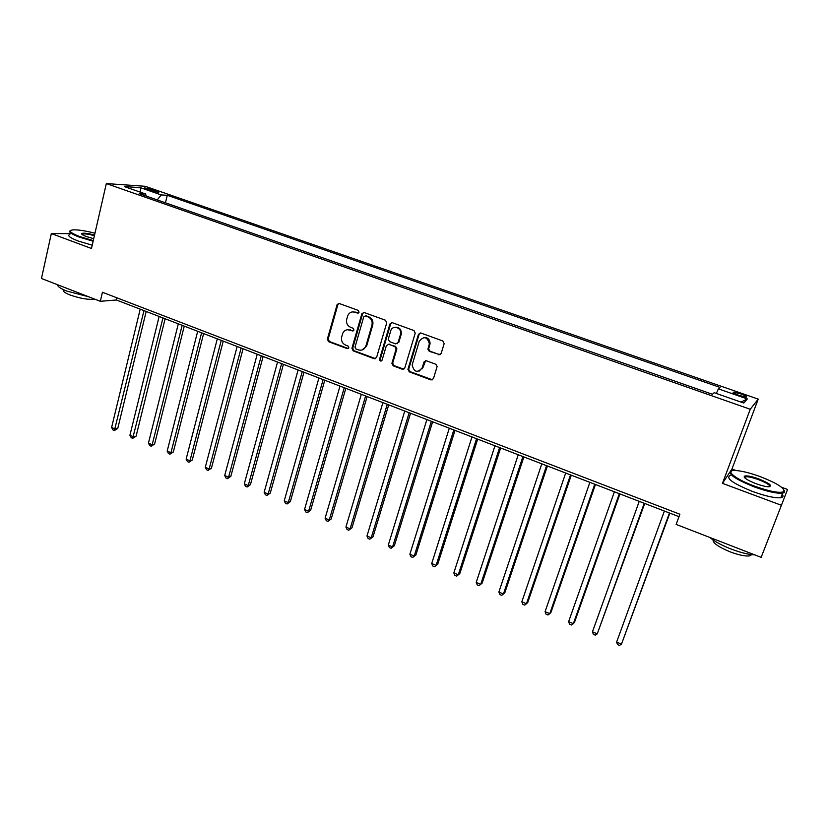<?xml version="1.0" encoding="UTF-8"?>
<svg xmlns="http://www.w3.org/2000/svg" width="829" height="829" viewBox="0 0 829 829"><rect width="100%" height="100%" fill="white"/><g stroke="black" fill="none" stroke-linecap="round" stroke-linejoin="round"><path stroke-width="1.24" d="M359.092 312.181L358.232 310.378L339.33 303.549L337.206 304.378L327.351 339.134L328.564 341.672L347.258 348.657L348.874 347.797L348.025 346.004L345.589 345.092C342.273 343.455 340.968 340.719 341.672 336.906L342.854 333.061C344.47 330.18 346.823 329.175 349.9 330.035L352.335 330.937L353.962 330.056L353.102 328.253L350.657 327.362C347.32 325.724 346.014 322.989 346.729 319.144L347.962 315.196C349.6 312.346 351.942 311.341 354.999 312.191L357.454 313.082L359.092 312.181M740.66 393.837L733.52 392.148C732.38 392.531 734.256 393.63 739.157 395.454L746.318 397.153C747.447 396.759 745.561 395.651 740.66 393.837M438.676 354.791L441.142 353.517L444.168 343.631L442.893 340.988L420.894 333.03L418.458 334.315L407.972 369.206L409.225 371.817L430.976 379.941L433.432 378.698L437.142 366.397L435.785 364.242L426.396 360.781L423.961 362.035L422.179 367.889C417.381 373.247 414.034 372.273 412.158 364.967L419.246 341.258C423.868 335.849 427.246 336.698 429.381 343.797L427.919 349.113L429.267 351.351L440.126 354.719M736.038 470.53L731.955 469.038L722.473 483.348L781.415 505.286L761.157 557.347L676.153 524.415L679.894 514.239L102.423 292.254L100.319 301.3L116.412 299.994L679.003 516.674M722.473 483.348L750.245 409.257L106.33 183.572L145.179 186.287L758.224 399.112L750.245 409.257M70.04 233.654L51.336 233.56L91.47 248.493L106.33 183.572M51.336 233.56L41.45 278.492L100.319 301.3M386.739 322.833L385.485 320.232L364.18 312.533L361.921 313.58L351.921 348.294L353.154 350.864L374.221 358.729L376.573 357.506L386.739 322.833M392.314 322.699L413.961 330.522L415.225 333.144L404.77 368.014L402.376 369.247L393.184 365.817L391.899 363.34L396.127 349.061L394.853 346.574L388.76 344.336L386.376 345.6L382.086 360.18C380.739 361.589 379.9 361.278 379.558 359.247L389.92 323.984L392.314 322.699M146.878 189.344L158.774 192.38L153.096 189.758L144.588 187.903L146.878 189.344M146.215 196.069L145.572 193.996L139.21 193.623L712.422 394.262L714.152 392.697L743.8 403.06L747.333 398.936L741.002 402.086M145.572 193.996L124.329 186.577L140.391 187.665L161.282 194.939L157.22 199.924M165.458 202.804L167.271 195.292L161.282 194.939M167.271 195.292L719.997 387.402L718.391 388.863L747.333 398.936M781.415 505.286L787.55 489.473L781.633 487.297M731.955 469.038L758.224 399.112M116.93 297.829L116.412 299.994M716.339 393.464L718.391 388.863M140.567 192.245L140.391 187.665M358.429 313.02L352.75 311.859M347.465 329.714L353.361 330.854M338.957 303.455L337.849 304.73L328.191 338.978L329.403 341.517L348.315 348.553M363.744 312.44L362.636 313.704L352.729 348.128L353.952 350.688L375.62 358.667M365.382 315.953L363.734 316.844L355.009 347.133L355.869 348.926L358.449 349.89C361.838 350.802 364.294 349.6 365.817 346.273L371.952 325.165C372.687 321.289 371.371 318.533 367.983 316.896L365.185 315.901M361.972 350.025L366.605 346.107L365.931 345.9M366.169 315.828L368.77 316.771C372.148 318.409 373.475 321.165 372.739 325.03L366.719 345.745M388.159 344.222L395.599 346.408L396.884 348.885L392.656 363.143L393.93 365.62L403.837 369.164M391.785 322.595L390.677 323.849L380.324 359.061L381.527 360.936M400.448 334.522L400.542 334.17C402.293 327.652 392.324 324.44 390.687 330.968L388.293 339.082L389.557 341.641L395.651 343.88L398.044 342.615L400.448 334.522L401.288 334.025C401.474 329.3 399.371 327.051 394.967 327.279M397.018 343.828L398.044 342.615M401.195 334.377L398.79 342.45M423.401 337.579C427.588 337.144 429.816 339.165 430.085 343.641L428.624 348.936L429.971 351.175L439.37 354.605M419.111 371.237L422.179 367.889M425.64 360.667L422.894 367.693M420.262 332.926L419.173 334.17L408.645 369.247L409.961 371.61L432.531 379.827M140.205 309.155L111.604 427.484L115.252 429.039L117.77 428.417L146.184 311.466M117.77 428.417L114.392 430.531L143.977 310.616M114.392 430.531L112.941 429.909L111.604 427.484M159.147 316.45L129.915 435.266L133.604 436.842L136.08 436.189L165.116 318.761M136.08 436.189L132.713 438.323L162.961 317.921M132.713 438.323L131.241 437.702L129.915 435.266M178.308 323.838L148.443 443.142L152.173 444.727L154.598 444.043L184.266 326.129M154.598 444.043L151.241 446.209L152.173 444.727L182.162 325.32M151.241 446.209L149.748 445.577L148.443 443.142M197.685 331.299L167.178 451.1L170.95 452.707L173.323 451.992L203.633 333.59M173.323 451.992L169.976 454.178L170.95 452.707L201.592 332.802M169.976 454.178L168.474 453.536L167.178 451.1M217.302 338.854L186.131 459.152L189.945 460.779L192.266 460.033L223.239 341.144M192.266 460.033L188.929 462.24L189.945 460.779L221.25 340.377M188.929 462.24L187.406 461.598L186.131 459.152M94.972 233.208C85.605 230.825 78.361 229.706 73.253 229.851C67.874 230.503 69.978 232.721 79.563 236.503L93.273 240.597M93.128 241.229L79.107 237.053C70.983 233.913 68.102 231.757 70.465 230.586M93.718 238.69L86.289 236.514C82.869 235.218 81.335 234.234 81.688 233.581C83.263 232.773 87.553 233.25 94.558 235.011M88.537 296.73L66.9 291.114C60.507 288.565 57.419 286.44 57.636 284.761M94.765 299.145C88.62 299.943 80.32 298.523 69.874 294.917C64.351 292.668 62.279 290.948 63.646 289.746M92.226 245.208L78.206 241.032C69.802 237.757 67.025 235.55 69.864 234.41M94.413 235.633C88.755 234.172 84.807 233.633 82.599 234.006L82.05 234.431M759.934 476.52C749.644 472.831 741.458 470.82 735.364 470.509C724.08 469.867 735.022 479.058 754.836 486.25C770.037 491.576 779.695 493.39 783.819 491.69C785.053 488.281 777.084 483.224 759.934 476.52M784.244 490.302L784.234 492.561L782.597 493.162C776.908 493.69 767.55 491.638 754.525 486.996C735.178 479.193 727.479 473.898 731.437 471.121M758.69 478.882C769.758 483.421 773.022 486.053 768.493 486.799C765.426 486.623 761.302 485.607 756.141 483.742C747.561 480.343 743.623 477.836 744.338 476.209C746.401 475.369 751.188 476.25 758.69 478.882M769.789 486.737C770.151 485.089 766.348 482.716 758.4 479.608C752.421 477.473 748.11 476.54 745.489 476.799L744.515 477.545M754.825 554.891C748.463 554.58 740.473 552.601 730.867 548.953C721.365 545.171 714.391 541.358 709.945 537.503M751.613 554.632L750.017 555.803C745.841 556.549 739.157 555.212 729.986 551.793C718.536 547.005 712.878 543.047 713.033 539.917M782.151 494.312C783.612 496.115 783.167 497.245 780.845 497.69C775.136 498.26 765.789 496.219 752.784 491.566C732.722 483.38 725.24 478.001 730.349 475.431M744.204 477.089L745.271 477.359M237.146 346.501L205.291 467.297L209.157 468.945L211.426 468.167L243.063 348.781M211.426 468.167L208.1 470.406L209.157 468.945L241.135 348.035M208.1 470.406L206.566 469.742L205.291 467.297M257.218 354.232L224.69 475.535L228.586 477.203L230.814 476.385L263.125 356.501M230.814 476.385L227.498 478.654L228.586 477.203L261.27 355.786M227.498 478.654L225.934 477.991L224.69 475.535M277.539 362.055L244.306 483.877L248.254 485.556L250.42 484.706L283.435 364.325M250.42 484.706L247.115 486.996L248.254 485.556L281.632 363.63M247.115 486.996L245.539 486.333L244.306 483.877M298.108 369.972L264.15 492.312L268.15 494.001L270.254 493.131L303.984 372.242M270.254 493.131L266.969 495.441L268.15 494.001L302.253 371.568M266.969 495.441L265.373 494.768L264.15 492.312M318.916 377.993L284.233 500.84L288.274 502.561L290.326 501.649L324.771 380.252M290.326 501.649L287.052 503.991L288.274 502.561L323.113 379.609M287.052 503.991L285.435 503.307L284.233 500.84M339.983 386.107L304.544 509.472L308.637 511.213L310.637 510.27L345.828 388.355M310.637 510.27L307.372 512.643L308.637 511.213L344.232 387.744M307.372 512.643L305.735 511.939L304.544 509.472M361.309 394.324L325.113 518.208L329.248 519.97L331.185 518.985L367.133 396.563M331.185 518.985L327.932 521.389L329.248 519.97L365.61 395.972M327.932 521.389L326.284 520.685L325.113 518.208M382.905 402.635L345.921 527.057L350.107 528.829L351.983 527.814L388.697 404.863M351.983 527.814L348.74 530.239L350.107 528.829L387.247 404.314M348.74 530.239L347.071 529.534L345.921 527.057M404.759 411.049L366.978 536L371.216 537.803L373.029 536.746L410.531 413.277M422.458 368.739L421.94 368.553M373.029 536.746L369.807 539.202L371.216 537.803L409.163 412.749M369.807 539.202L368.107 538.487L366.978 536M426.883 419.578L388.293 545.057L392.583 546.881L394.335 545.783L432.634 421.795M394.335 545.783L391.122 548.27L392.583 546.881L431.349 421.298M391.122 548.27L389.412 547.544L388.293 545.057M449.297 428.21L409.868 554.228L414.21 556.072L415.899 554.943L455.017 430.406M415.899 554.943L412.697 557.451L414.21 556.072L453.805 429.94M412.697 557.451L410.966 556.715L409.868 554.228M471.981 436.945L431.712 563.502L436.106 565.378L437.722 564.207L477.691 439.142M437.722 564.207L434.541 566.746L436.106 565.378L476.551 438.707M434.541 566.746L432.79 566L431.712 563.502M494.965 445.795L453.826 572.901L458.271 574.798L459.815 573.575L500.643 447.981M459.815 573.575L456.655 576.155L458.271 574.798L499.597 447.577M456.655 576.155L454.883 575.399L453.826 572.901M518.239 454.758L476.209 582.414L480.716 584.331L482.188 583.077L523.887 456.934M476.209 582.414L477.245 584.922L479.048 585.688L480.716 584.331L522.923 456.561M541.803 463.836L498.871 592.051L503.441 593.989L504.84 592.683L547.43 466.002M498.871 592.051L499.887 594.559L501.711 595.326L503.441 593.989L546.56 465.67M565.689 473.038L521.835 601.802L526.456 603.771L527.772 602.424L571.274 475.193M521.835 601.802L522.819 604.31L524.674 605.097L526.456 603.771L570.497 474.893M589.875 482.354L545.078 611.678L549.762 613.667L551.005 612.279L595.44 484.488M545.078 611.678L546.042 614.196L547.917 614.994L549.762 613.667L594.756 484.229M614.382 491.794L568.621 621.677L573.357 623.698L574.528 622.258L619.916 493.918M568.621 621.677L569.564 624.196L571.461 625.004L573.357 623.698L619.325 493.69M639.221 501.358L592.466 631.812L597.263 633.853L644.713 503.472M592.466 631.812L593.388 634.34L595.305 635.149L597.263 633.853L644.226 503.286M664.381 511.047L616.621 642.081L621.481 644.143L669.842 513.151M616.621 642.081L617.512 644.599L619.46 645.428L621.481 644.143L669.449 512.996M152.733 191.292L153.096 189.758M156.173 192.11L156.463 190.929M355.807 312.077L354.999 312.191M353.144 330.792L352.335 330.937M350.708 329.901L349.9 330.035M348.066 348.491L347.258 348.657M329.403 341.517L328.564 341.672M328.191 338.978L327.351 339.134M337.849 304.73L337.02 304.834M358.252 312.968L357.454 313.082M374.998 358.553L374.221 358.729M353.952 350.688L353.154 350.864M352.729 348.128L351.921 348.294M362.636 313.704L361.838 313.818M372.739 325.03L371.952 325.165M368.77 316.771L367.983 316.896M403.112 369.05L402.376 369.247M393.93 365.62L393.184 365.817M392.687 363.029L391.93 363.216M396.853 349.009L396.096 349.175M395.599 346.408L394.853 346.574M389.516 344.17L388.76 344.336M379.558 359.247L380.324 359.071L379.558 359.237M390.677 323.849L389.92 323.984M429.971 351.175L429.267 351.351M428.707 348.553L427.992 348.719M429.868 344.698L429.163 344.864M424.666 361.848L423.961 362.035M431.681 379.723L430.976 379.941M409.961 371.61L409.225 371.817M408.707 368.998L407.972 369.206M419.173 334.17L418.458 334.315M733.302 392.739L733.52 392.148M338.035 304.284L337.206 304.378M362.719 313.455L361.921 313.58M366.605 346.107L365.817 346.273M392.656 363.143L391.899 363.34M396.884 348.885L396.127 349.061M401.288 334.025L400.542 334.17M428.624 348.936L427.919 349.113M430.085 343.641L429.381 343.797M408.645 369.247L407.92 369.454M82.599 234.006L82.434 234.721M82.123 234.255L81.688 233.581M780.845 497.69L782.597 493.162M745.489 476.799L745.012 478.053M750.525 554.487L750.017 555.803M744.743 477.069L744.338 476.209M783.819 491.69L784.234 492.561"/></g></svg>
